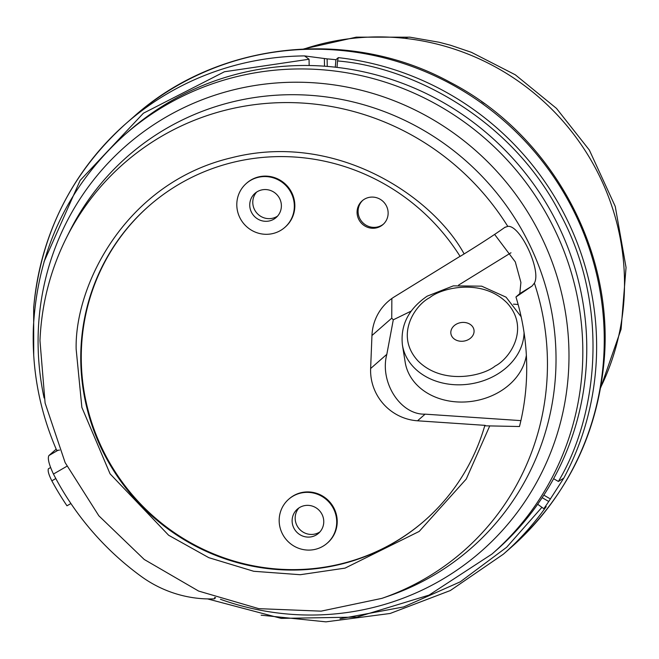 <?xml version="1.0" encoding="UTF-8"?>
<svg xmlns="http://www.w3.org/2000/svg" width="659" height="659" viewBox="0 0 659 659"><rect width="100%" height="100%" fill="white"/><g stroke="black" fill="none" stroke-linecap="round" stroke-linejoin="round"><path stroke-width="0.99" d="M600.761 387.22A242.998 236.449 -131.2 0 0 624.32 293.239A242.998 236.449 -131.2 0 0 405.244 38.387A242.998 236.449 -131.2 0 0 304.367 48.906M33.716 307.539A286.294 278.576 48.8 0 1 126.017 123.521A286.294 278.576 48.8 0 1 304.524 55.908L309.046 59.236L309.162 65.521M504.712 227.454L507.768 226.367C520.231 224.719 541.607 270.544 534.383 283.115L532.11 286.014L515.956 296.978A241.894 235.37 48.8 0 1 526.525 377.887A241.894 235.37 48.8 0 1 519.481 426.521L484.736 425.813A209.175 203.532 48.8 0 1 424.594 520.659A209.175 203.532 48.8 0 1 199.199 548.016A209.175 203.532 48.8 0 1 80.917 349.427A209.175 203.532 48.8 0 1 148.918 205.995A209.175 203.532 48.8 0 1 460.114 256.409L464.134 253.929C481.96 242.883 495.486 234.052 504.712 227.454L505.206 227.124M304.524 55.908L327.111 58.882A286.294 278.576 48.8 0 1 335.917 59.722L338.298 57.638L337.548 60.949C414.429 67.276 512.628 120.449 560.298 214.027C610.292 306.419 597.581 416.051 558.379 481.465L553.626 478.698M335.917 59.722L335.283 67.185A278.699 271.187 48.8 0 1 586.551 359.484A278.699 271.187 48.8 0 1 542.168 497.669L548.733 501.491L563.774 478.154L558.379 481.465M335.283 67.185A278.699 271.187 -131.2 0 0 327.251 66.402L327.111 58.882M207.634 598.924L281.22 618.381L356.939 617.104L429.042 595.11L492.009 554.03A278.699 271.187 48.8 0 0 582.605 362.936A278.699 271.187 48.8 0 0 425.014 98.323A278.699 271.187 48.8 0 0 124.699 134.774L128.637 131.322A278.699 271.187 48.8 0 1 327.251 66.402M149.173 205.773A209.175 203.532 -131.2 0 0 81.428 348.982A209.175 203.532 -131.2 0 0 199.553 547.497A209.175 203.532 -131.2 0 0 424.849 520.437M524.062 332.663A61.353 49.203 170.9 0 1 499.151 373.085A61.353 49.203 170.9 0 1 453.754 384.658A61.353 49.203 170.9 0 1 402.427 345.011L405.186 362.244A61.353 49.203 -9.1 0 0 456.522 401.891A61.353 49.203 -9.1 0 0 526.36 355.267M236.82 203.491A29.21 28.428 48.8 0 1 246.318 183.457A29.21 28.428 48.8 0 1 277.793 179.635A29.21 28.428 48.8 0 1 294.309 207.371A29.21 28.428 48.8 0 1 284.82 227.404A29.21 28.428 48.8 0 1 253.336 231.227A29.21 28.428 48.8 0 1 236.82 203.491M246.318 183.457L246.82 183.013A29.21 28.428 48.8 0 1 278.304 179.19A29.21 28.428 48.8 0 1 294.82 206.926A29.21 28.428 48.8 0 1 285.322 226.96L284.82 227.404M279.194 519.284A29.21 28.428 48.8 0 1 288.691 499.25A29.21 28.428 48.8 0 1 320.175 495.436A29.21 28.428 48.8 0 1 336.691 523.172A29.21 28.428 48.8 0 1 327.193 543.197A29.21 28.428 48.8 0 1 295.718 547.019A29.21 28.428 48.8 0 1 279.194 519.284M288.691 499.25L289.202 498.814A29.21 28.428 48.8 0 1 320.678 494.991A29.21 28.428 48.8 0 1 337.194 522.727A29.21 28.428 48.8 0 1 327.704 542.761L327.193 543.197M388.126 213.722A15.775 15.346 48.8 0 1 382.994 224.538A15.775 15.346 48.8 0 1 365.992 226.605A15.775 15.346 48.8 0 1 357.079 211.621A15.775 15.346 48.8 0 1 362.203 200.806A15.775 15.346 48.8 0 1 379.205 198.746A15.775 15.346 48.8 0 1 388.126 213.722M362.722 200.377A15.775 15.346 -131.2 0 0 358.092 210.74A15.775 15.346 -131.2 0 0 366.701 225.559A15.775 15.346 -131.2 0 0 383.489 224.085M256.59 192.115A16.071 15.635 -131.2 0 0 252.792 201.703A16.071 15.635 -131.2 0 0 260.964 216.465A16.071 15.635 -131.2 0 0 277.587 216.086M281.377 206.498A16.071 15.635 48.8 0 1 276.154 217.519A16.071 15.635 48.8 0 1 258.839 219.62A16.071 15.635 48.8 0 1 249.753 204.364A16.071 15.635 48.8 0 1 254.975 193.342A16.071 15.635 48.8 0 1 272.291 191.242A16.071 15.635 48.8 0 1 281.377 206.498M298.964 507.908A16.071 15.635 -131.2 0 0 295.174 517.496A16.071 15.635 -131.2 0 0 303.346 532.258A16.071 15.635 -131.2 0 0 319.961 531.879M323.75 522.299A16.071 15.635 48.8 0 1 318.528 533.312A16.071 15.635 48.8 0 1 301.221 535.413A16.071 15.635 48.8 0 1 292.135 520.157A16.071 15.635 48.8 0 1 297.357 509.143A16.071 15.635 48.8 0 1 314.673 507.043A16.071 15.635 48.8 0 1 323.75 522.299M464.208 322.44A11.689 9.374 170.9 0 1 473.986 329.994A11.689 9.374 170.9 0 1 460.682 341.247A11.689 9.374 170.9 0 1 450.904 333.693A11.689 9.374 170.9 0 1 464.208 322.44M520.898 420.623L425.113 414.157C400.458 415.046 379.403 382.146 386.825 354.328L393.291 319.804L391.751 318.173L391.85 298.502M425.113 414.157L417.534 420.796A49.664 48.321 48.8 0 1 370.63 368.521L371.956 335.513A49.664 48.321 48.8 0 1 388.102 301.46A49.664 48.321 48.8 0 1 394.403 296.805L460.056 256.31M417.534 420.796L485.238 425.368L484.736 425.813M393.291 319.804L411.208 311.081M510.98 252.776L458.606 285.083M513.468 304.153L518.131 304.474M532.11 286.014L519.794 293.609L515.956 296.978M519.794 293.609L520.907 282.439L515.313 261.911L494.629 234.423M50.562 467.536L48.395 468.788C47.605 470.707 48.75 474.727 51.839 480.848L55.817 478.533M70.9 503.525L66.979 505.799A293.304 285.396 48.8 0 1 51.839 480.848M59.557 450.081L56.74 450.451C39.598 410.944 31.813 369.831 33.395 327.111C37.654 250.14 68.083 186.027 124.699 134.774M214.801 597.384L214.274 598.866A116.857 113.702 48.8 0 1 140.993 576.254A284.54 276.871 48.8 0 1 53.453 474.052C48.914 464.364 47.407 458.186 48.931 455.534L58.165 450.179M215.641 597.68L214.274 598.866M56.188 449.174L48.931 455.534M548.733 501.491A286.294 278.576 48.8 0 1 543.807 508.699L537.67 504.25A278.699 271.187 48.8 0 1 495.955 550.578L492.009 554.03M537.67 504.25A278.699 271.187 -131.2 0 0 542.168 497.669M337.004 67.383L337.548 60.949M543.807 508.699L546.187 506.614A286.294 278.576 48.8 0 1 503.336 554.211L510.964 547.53A286.294 278.576 48.8 0 0 603.265 363.521A286.294 278.576 48.8 0 0 604.031 351.222A286.294 278.576 48.8 0 0 442.14 79.401A286.294 278.576 48.8 0 0 133.637 116.841L126.017 123.521C71.617 172.493 40.833 233.854 33.667 307.613L33.716 355.596M481.556 101.626A255.165 248.286 48.8 0 1 484.036 103.298L484.217 103.529M405.244 38.387A243.328 38.411 -83.6 0 1 409.964 37.184L439.1 42.242L450.484 45.232L471.399 52.316L515.322 74.813L556.476 108.389L589.36 150.087L615.242 206.415L626.05 267.463L621.083 329.236L600.662 387.78M43.98 261.862L80.151 180.409L143.407 113.216L224.414 71.765L309.046 59.236M44.112 398.011A269.539 262.274 48.8 0 1 38.296 330.711A269.539 262.274 48.8 0 1 314.211 82.82A269.539 262.274 48.8 0 1 568.775 366.544A269.539 262.274 48.8 0 1 292.86 614.435A269.539 262.274 48.8 0 1 220.46 599.303M534.383 283.115A257.669 250.725 48.8 0 1 547.25 374.378A257.669 250.725 48.8 0 1 381.891 598.364L321.106 611.148L258.773 608.652L198.631 591.074L144.247 559.483L98.85 515.799L65.134 462.602L45.1 403.053L39.968 340.687C41.501 304.507 50.265 270.314 66.271 238.113A257.669 250.725 48.8 0 1 280.108 102.664A257.669 250.725 48.8 0 1 507.768 226.367M489.645 426.142L466.251 479.044L419.198 531.426L345.044 568.124L300.249 574.714L253.731 571.279L208.821 557.679L168.638 535.256L110.069 473.829L81.873 407.427L76.147 349.097C74.656 284.581 126.223 182.452 231.507 157.765C336.222 130.943 432.905 196.703 464.134 253.929M495.156 366.042C483.442 375.885 442.724 385.737 417.913 360.819C394.304 335.11 415.392 304.746 429.734 297.646C441.448 287.794 482.166 277.95 506.985 302.868C530.586 328.569 509.498 358.933 495.156 366.042M338.298 57.638A286.294 278.576 48.8 0 1 596.403 357.903A286.294 278.576 48.8 0 1 563.774 478.154M66.271 238.113L69.45 231.762A260.56 253.534 48.8 0 1 309.738 95.283A260.56 253.534 48.8 0 1 555.825 369.559A260.56 253.534 48.8 0 1 388.604 596.049L381.891 598.364M370.63 368.521L386.825 354.328M391.751 318.173L371.956 335.513M53.453 474.052L66.905 466.251M324.508 66.197L324.368 58.544M543.823 495.131L550.43 498.978M541.912 507.323L506.689 547.242L460.27 581.831L403.695 606.923L339.995 618.793M303.799 48.931L356.288 37.151L409.964 37.184M133.637 116.841C217.659 41.22 349.583 27.11 450.221 82.334C551.081 134.378 614.781 250.173 603.974 362.31C596.79 436.398 565.784 498.138 510.964 547.53M521.145 316.757L506.063 297.168L481.68 286.171L453.351 285.858L427.106 296.196C408.473 309.03 400.252 325.299 402.427 345.011M261.145 615.185L325.933 621.849L390.144 613.48L450.344 590.53L503.336 554.211"/></g></svg>
